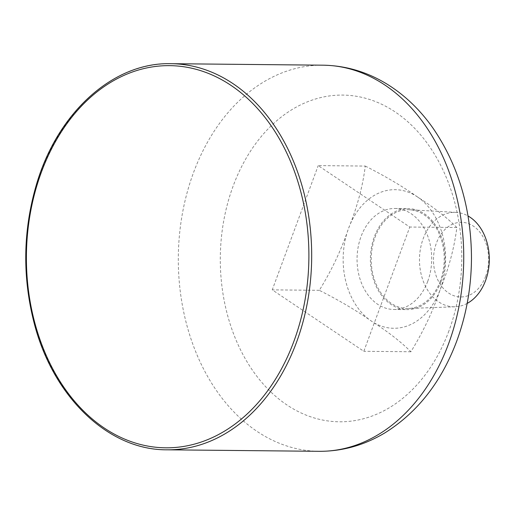 <?xml version="1.0" encoding="UTF-8"?>
<svg xmlns="http://www.w3.org/2000/svg" width="515" height="515" viewBox="0 0 515 515"><rect width="100%" height="100%" fill="white"/><g stroke="black" fill="none" stroke-linecap="round" stroke-linejoin="round"><path stroke-width="0.39" stroke-dasharray="2.58 1.93" d="M365.283 166.068C385.201 176.149 402.563 186.411 417.356 196.846C433.669 207.275 446.827 217.491 456.85 227.501C454.307 247.844 448.745 268.572 440.158 289.694C433.134 310.777 423.382 331.467 410.886 351.758C400.895 341.773 387.731 331.557 371.392 321.103C356.638 310.687 339.276 300.432 319.319 290.325C331.789 270.079 341.548 249.389 348.591 228.261C357.165 207.184 362.727 186.456 365.283 166.068L318.219 165.605L409.786 227.038L363.822 351.294L272.255 289.861L318.219 165.605M319.319 290.325L272.255 289.861M456.85 227.501L409.786 227.038M410.886 351.758L363.822 351.294M417.356 196.846A69.306 51.223 90.6 0 1 440.158 289.694A69.306 51.223 90.6 0 1 371.392 321.103A69.306 51.223 90.6 0 1 348.591 228.261A69.306 51.223 90.6 0 1 417.356 196.846M427.733 281.351A50.496 37.325 90.6 0 1 393.878 309.47A50.496 37.325 90.6 0 1 357.056 258.607A50.496 37.325 90.6 0 1 394.87 208.478A50.496 37.325 90.6 0 1 427.733 281.351M441.065 281.486A50.496 37.325 90.6 0 1 407.21 309.599A50.496 37.325 90.6 0 1 370.394 258.736A50.496 37.325 90.6 0 1 408.208 208.614A50.496 37.325 90.6 0 1 441.065 281.486M440.344 280.997A49.395 36.507 90.6 0 1 408.472 308.485A49.395 36.507 90.6 0 1 371.206 258.749A49.395 36.507 90.6 0 1 409.451 209.753A49.395 36.507 90.6 0 1 440.344 280.997M467.163 303.419A47.232 34.911 90.6 0 1 455.125 306.779A47.232 34.911 90.6 0 1 419.487 259.225A47.232 34.911 90.6 0 1 456.058 212.38A47.232 34.911 90.6 0 1 468.026 215.972M485.722 276.175A37.331 27.591 90.6 0 1 438.014 280.34A37.331 27.591 90.6 0 1 459.457 222.383A37.331 27.591 90.6 0 1 485.722 276.175M448.938 330.849A163.371 120.748 90.6 0 1 240.151 349.073A163.371 120.748 90.6 0 1 333.978 95.423A163.371 120.748 90.6 0 1 448.938 330.849M167.053 449.814A193.074 142.7 90.6 0 1 26.265 255.343A193.074 142.7 90.6 0 1 170.864 63.686M319.107 451.314A193.074 142.7 90.6 0 1 178.319 256.843A193.074 142.7 90.6 0 1 322.918 65.186M393.878 309.47L407.21 309.599M394.87 208.478L408.208 208.614M456.058 212.38L409.451 209.753M455.125 306.779L408.472 308.485"/><path stroke-width="0.77" d="M468.026 215.972A47.232 34.911 90.6 0 1 485.594 280.501A47.232 34.911 90.6 0 1 467.163 303.419M293.859 341.426A191.091 141.239 90.6 0 1 49.633 362.74A191.091 141.239 90.6 0 1 159.386 66.042A191.091 141.239 90.6 0 1 293.859 341.426M296.498 342.314A193.074 142.7 90.6 0 1 167.053 449.814C108.401 450.277 52.852 396.943 34.035 322.622C22.364 276.819 23.027 231.248 36.037 185.909C56.811 113.133 112.875 62.109 170.864 63.686A193.074 142.7 90.6 0 1 296.498 342.314M448.552 343.82A193.074 142.7 90.6 0 1 319.107 451.314C342.333 451.398 364.247 445.256 384.84 432.903C417.536 412.464 441.516 381.815 456.792 340.956C466.468 314.575 471.36 286.849 471.47 257.77C471.212 208.594 458.421 165.424 433.096 128.274C420.504 110.326 405.562 95.867 388.278 84.891C367.929 72.132 346.144 65.566 322.918 65.186A193.074 142.7 90.6 0 1 448.552 343.82M167.053 449.814L319.107 451.314M170.864 63.686L322.918 65.186"/></g></svg>
